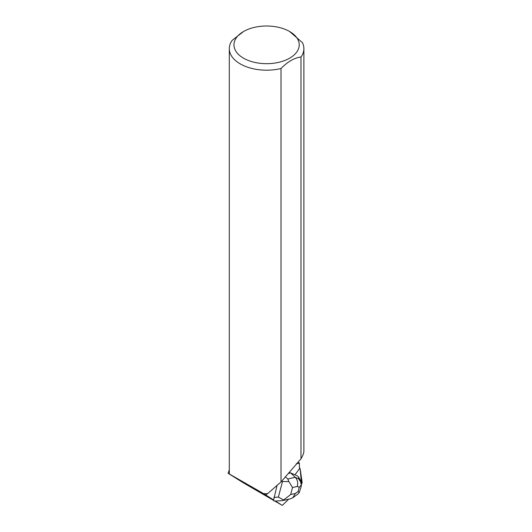 <?xml version="1.0" encoding="UTF-8"?>
<svg xmlns="http://www.w3.org/2000/svg" width="532" height="532" viewBox="0 0 532 532"><rect width="100%" height="100%" fill="white"/><g stroke="black" fill="none" stroke-linecap="round" stroke-linejoin="round"><path stroke-width="0.8" d="M302.103 482.125L300.115 468.579A1.483 0.585 110.8 0 0 299.895 468.207A1.483 0.585 110.8 0 0 299.529 468.306L300.115 468.586L301.538 484.053A1.483 0.585 110.8 0 0 302.103 482.125M288.67 499.216L282.312 505.4L275.377 501.064M296.191 463.864L299.456 463.119L299.416 463.997A26.121 10.288 -69.2 0 0 299.563 468.599A1.483 0.585 110.8 0 0 299.469 468.712L294.974 474.83M277.012 485.649L273.608 499.96L263.566 493.616A37.3 21.533 -0 0 0 267.543 493.676L267.43 493.709A37.16 21.453 180 0 1 263.619 493.649M288.331 473.473L290.678 472.928L289.022 472.675M273.608 499.96L273.561 500.792L275.696 501.064L282.864 500.559L290.672 494.547L295.4 493.45L292.713 497.792L290.532 498.783L282.891 500.552M273.362 500.233L244.075 483.256L228.108 473.3L263.566 493.616M282.312 505.4L274.678 500.991M243.516 31.528A32.632 18.839 0 0 0 243.516 58.168A32.632 18.839 0 0 0 289.667 58.168A32.632 18.839 0 0 0 289.667 31.528A32.632 18.839 0 0 0 275.676 26.753A32.632 18.839 0 0 0 243.516 31.528L232.198 40.332A37.3 21.533 0 0 0 229.299 48.658L229.299 472.15A37.3 21.533 -0 0 0 229.418 473.899L229.438 473.959M229.299 48.658A37.3 21.533 0 0 0 281.016 68.515L281.016 481.965L267.543 493.676M228.108 473.3L229.299 469.909M299.456 463.119L297.907 462.368M267.43 493.709L265.847 494.966M303.892 48.658L303.892 451.163C303.878 453.025 302.908 455.565 300.992 458.79L300.992 56.984A37.3 21.533 0 0 0 303.892 48.658A37.3 21.533 0 0 0 302.415 42.66L289.667 31.528M281.016 481.965L300.992 458.79M300.992 56.984C294.342 57.835 287.686 61.685 281.016 68.515M288.836 481.553L287.832 479L295.174 477.29L298.472 478.753L298.685 477.204L297.401 475.901L290.678 472.928L295.174 477.29C297.554 479.844 298.246 482.89 297.262 486.434L292.534 487.531L288.836 481.553L282.492 481.533L281.854 480.988M273.894 497.4L278.362 497.107L283.908 500.127M298.685 477.204L301.544 482.165L301.125 486.714M301.172 486.541L299.283 492.532L297.574 494.294M299.283 492.532L298.12 491.488L299.23 487.305L301.305 484.905L301.285 485.982M298.472 478.753L300.507 481.546L301.305 484.905M278.362 497.107L282.492 481.533M285.378 476.905L287.832 479M295.4 493.45L298.12 491.488M299.23 487.305L297.262 486.434M292.534 487.531L290.672 494.547M299.503 468.054L299.895 468.207M292.713 497.792L297.541 494.321"/></g></svg>
